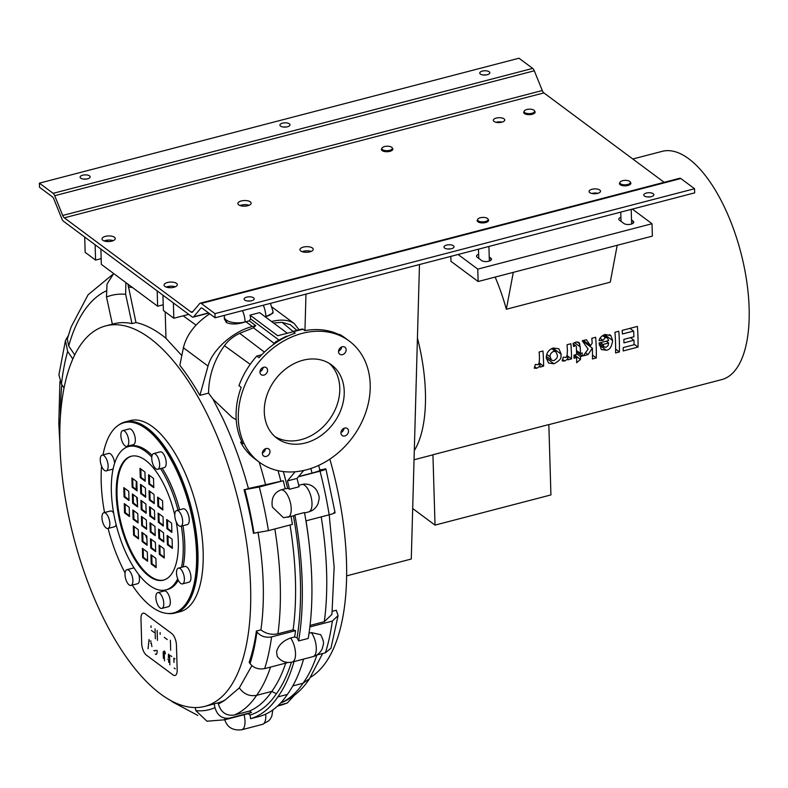 <?xml version="1.0" encoding="UTF-8"?>
<svg xmlns="http://www.w3.org/2000/svg" width="788" height="788" viewBox="0 0 788 788"><rect width="100%" height="100%" fill="white"/><g stroke="black" fill="none" stroke-linecap="round" stroke-linejoin="round"><path stroke-width="1.18" d="M528.403 109.227A5.26 2.236 178.3 0 1 534.628 111.246A5.26 2.236 178.3 0 1 529.447 113.639A5.26 2.236 178.3 0 1 524.119 111.561A5.26 2.236 178.3 0 1 528.403 109.227M624.165 180.413A5.26 2.236 178.3 0 1 630.4 182.432A5.26 2.236 178.3 0 1 625.209 184.825A5.26 2.236 178.3 0 1 619.89 182.747A5.26 2.236 178.3 0 1 624.165 180.413M386.13 146.282A5.26 2.236 178.3 0 1 392.355 148.302A5.26 2.236 178.3 0 1 387.164 150.695A5.26 2.236 178.3 0 1 381.845 148.617A5.26 2.236 178.3 0 1 386.13 146.282M481.892 217.468A5.26 2.236 178.3 0 1 488.127 219.488A5.26 2.236 178.3 0 1 482.936 221.881A5.26 2.236 178.3 0 1 477.607 219.803A5.26 2.236 178.3 0 1 481.892 217.468M548.842 424.643L721.67 379.629A117.954 50.59 -104.6 0 0 741.144 253.716A117.954 50.59 -104.6 0 0 662.206 151.345L632.803 158.999M417.433 338.032A117.954 50.59 75.4 0 1 414.301 450.588L419.472 264.541M542.962 351.015A117.954 50.59 75.4 0 1 543.621 366.164L540.056 367.09A117.954 50.59 -104.6 0 0 540.036 364.992C540.007 365.987 538.923 367.08 536.776 368.272L534.254 368.183L535.367 364.46L537.18 364.627C538.765 365.396 539.524 362.776 539.455 356.767A117.954 50.59 -104.6 0 0 539.13 352.009L542.962 351.015M458.094 254.485L477.764 269.112L478.129 281.513L617.211 245.285L610.257 282.173L506.339 309.241A117.954 50.59 -104.6 0 0 495.159 277.081M599.136 340.702C599.353 338.121 601.342 336.043 605.125 334.467L610.907 335.658L612.64 340.544C611.705 346.917 609.557 350.138 606.199 350.187L601.392 349.596L599.067 343.026L608.661 340.534L607.479 337.904L605.302 337.55L602.997 340.377L599.136 340.702M610.267 335.077L609.538 334.634M619.407 351.94L615.576 352.935A117.954 50.59 -104.6 0 0 614.955 332.26L618.797 331.255A117.954 50.59 75.4 0 1 619.407 351.94L615.625 349.123M638.004 347.094L623.19 350.956A117.954 50.59 -104.6 0 0 623.239 347.567L634.025 344.76A117.954 50.59 -104.6 0 0 633.985 340.249L623.948 342.859A117.954 50.59 -104.6 0 0 623.86 339.372L633.897 336.762A117.954 50.59 -104.6 0 0 633.611 331.078L622.451 333.984A117.954 50.59 -104.6 0 0 622.195 330.379L637.394 326.419A117.954 50.59 75.4 0 1 638.004 347.094L634.025 344.129M596.28 357.959L592.438 358.964A117.954 50.59 -104.6 0 0 592.379 348.188L588.006 354.6L583.287 355.831L588.124 349.094L582.273 340.771L586.4 339.697L590.498 345.646L592.162 343.223A117.954 50.59 -104.6 0 0 591.827 338.288L595.659 337.284A117.954 50.59 75.4 0 1 596.28 357.959L592.487 355.142M573.999 355.122L576.619 354.442A117.954 50.59 -104.6 0 0 576.392 348.365C576.52 346.296 576.117 345.42 575.151 345.745L573.625 346.543L573.083 343.45L576.067 342.041L579.003 342.347L580.204 346.858A117.954 50.59 75.4 0 1 580.451 353.438L582.204 352.985A117.954 50.59 75.4 0 1 582.253 356.097L580.5 356.55A117.954 50.59 75.4 0 1 580.49 359.466L576.619 362.716A117.954 50.59 -104.6 0 0 576.658 357.555L574.038 358.235A117.954 50.59 -104.6 0 0 573.999 355.122M573.142 343.775L575.939 345.853L573.24 344.326M570.886 343.735A117.954 50.59 75.4 0 1 571.546 358.885L567.981 359.82A117.954 50.59 -104.6 0 0 567.951 357.713C567.921 358.717 566.838 359.811 564.691 361.002L562.169 360.914L563.282 357.181L565.095 357.358C566.68 358.126 567.439 355.506 567.37 349.498A117.954 50.59 -104.6 0 0 567.045 344.74L570.886 343.735M553.954 363.79L548.596 363.071L546.271 357.988C546.32 353.004 548.645 349.675 553.235 347.991L558.869 348.788L561.233 354.275C560.041 356.432 563.913 358.392 553.954 363.79L546.271 358.087M414.045 459.759L431.115 455.316A117.954 50.59 -104.6 0 0 432.937 454.755L548.842 424.565L550.93 494.923L435.025 525.113L412.685 508.506M513.303 272.353L506.339 309.241M539.11 362.805L543.621 366.164M538.509 363.849L540.036 364.992M600.101 338.219L602.997 340.377M605.933 347.262L607.981 345.784L608.71 342.997L602.978 344.494L604.002 346.947L605.933 347.262M606.238 341.165L608.71 342.997M600.505 342.652L602.978 344.494M629.947 328.35L633.611 331.078M630.489 337.648L633.985 340.249M583.504 340.455L590.498 345.646M582.371 340.751L592.379 348.188M585.523 352.758L588.006 354.6M576.491 350.493L580.451 353.438M576.54 351.852L582.253 356.097M576.599 353.654L580.5 356.55M574.482 354.994L580.49 359.466M574.009 355.585L576.658 357.555M577.013 341.884L579.909 344.031M567.035 355.536L571.546 358.885M566.424 356.58L567.951 357.713M553.491 351.32C550.733 353.093 549.64 354.974 550.211 356.954L551.531 360.234L553.895 360.608C556.692 358.914 557.825 357.082 557.293 355.092L555.914 351.734L553.491 351.32M432.937 454.755L435.025 525.113M617.211 245.285L652.385 236.124L652.011 223.723L632.34 209.096M631.513 219.911L633.089 221.083A5.26 2.236 178.3 0 1 633.749 222.127A5.26 2.236 178.3 0 1 629.839 224.413A5.26 2.236 178.3 0 1 623.889 223.477L619.457 220.187A5.26 2.236 178.3 0 1 618.797 219.143A5.26 2.236 178.3 0 1 620.914 217.271M478.129 281.513L450.972 261.33L450.825 256.376M489.23 256.977L490.806 258.149A5.26 2.236 178.3 0 1 491.466 259.183A5.26 2.236 178.3 0 1 487.565 261.468A5.26 2.236 178.3 0 1 481.616 260.542L477.183 257.243A5.26 2.236 178.3 0 1 476.523 256.199A5.26 2.236 178.3 0 1 478.641 254.327M477.764 269.112L652.011 223.723M346.621 575.87L411.277 559.027L414.301 450.588M502.094 122.12A5.713 2.433 -1.7 0 0 496.381 122.219A5.713 2.433 -1.7 0 0 496.085 122.298M597.856 193.306A5.713 2.433 -1.7 0 0 592.143 193.405A5.713 2.433 -1.7 0 0 591.857 193.484M534.619 111.108A5.713 2.433 178.3 0 1 535.111 112.063A5.713 2.433 178.3 0 1 532.176 114.29A5.713 2.433 178.3 0 1 523.685 112.398A5.713 2.433 178.3 0 1 524.128 111.423M630.38 182.294A5.713 2.433 178.3 0 1 630.883 183.24A5.713 2.433 178.3 0 1 627.938 185.476A5.713 2.433 178.3 0 1 619.457 183.584A5.713 2.433 178.3 0 1 619.89 182.609M392.345 148.174A5.713 2.433 178.3 0 1 392.838 149.119A5.713 2.433 178.3 0 1 389.893 151.345A5.713 2.433 178.3 0 1 381.412 149.454A5.713 2.433 178.3 0 1 381.855 148.479M488.107 219.359A5.713 2.433 178.3 0 1 488.599 220.305A5.713 2.433 178.3 0 1 485.664 222.531A5.713 2.433 178.3 0 1 477.183 220.64A5.713 2.433 178.3 0 1 477.617 219.665M501.798 122.199A5.713 2.433 178.3 0 1 493.318 120.308A5.713 2.433 178.3 0 1 496.253 118.082A5.713 2.433 178.3 0 1 504.744 119.973A5.713 2.433 178.3 0 1 501.798 122.199M597.56 193.385A5.713 2.433 178.3 0 1 589.079 191.494A5.713 2.433 178.3 0 1 592.024 189.268A5.713 2.433 178.3 0 1 600.505 191.159A5.713 2.433 178.3 0 1 597.56 193.385M215.094 317.781L214.966 313.644L694.553 188.726L694.671 192.863L215.094 317.781L202.299 308.275A4.57 1.96 75.4 0 0 201.265 307.98A4.57 1.96 75.4 0 0 200.763 308.315L193.621 316.815A4.57 1.96 -104.6 0 1 193.119 317.15A4.57 1.96 -104.6 0 1 192.085 316.855L63.513 221.28A4.57 1.96 75.4 0 1 61.907 218.906L53.919 199.167A4.57 1.96 -104.6 0 0 52.313 196.783L39.518 187.278L39.4 183.141L518.987 58.223L532.698 68.408A4.57 1.96 75.4 0 1 534.294 70.792L542.282 90.531A4.57 1.96 -104.6 0 0 543.887 92.905L664.166 182.314M305.971 294.111L304.956 330.625M111.847 241.128A6.629 2.817 178.3 0 1 102.007 238.941A6.629 2.817 178.3 0 1 108.32 235.937A6.629 2.817 178.3 0 1 115.255 238.547A6.629 2.817 178.3 0 1 111.847 241.128M113.196 240.675A6.629 2.817 -1.7 0 0 108.439 240.064A6.629 2.817 -1.7 0 0 104.183 240.941M108.439 240.064L104.577 241.069M173.912 287.275A6.629 2.817 178.3 0 1 164.071 285.079A6.629 2.817 178.3 0 1 170.385 282.074A6.629 2.817 178.3 0 1 177.33 284.685A6.629 2.817 178.3 0 1 173.912 287.275M175.271 286.812A6.629 2.817 -1.7 0 0 170.513 286.202A6.629 2.817 -1.7 0 0 166.258 287.078M166.652 287.216L170.513 286.202M100.884 249.057L101.337 264.374L157.639 306.227L157.186 290.92M101.169 258.631L95.575 260.089L95.121 244.782M84.7 237.03L85.153 252.347L95.575 260.089M286.3 126.996A5.033 2.137 -1.7 0 0 283.729 127.065M486.127 74.939A5.033 2.137 -1.7 0 0 483.556 75.018M86.473 179.043A5.033 2.137 -1.7 0 0 83.902 179.122M282.518 123.155A5.033 2.137 178.3 0 1 289.984 124.819A5.033 2.137 178.3 0 1 287.393 126.779A5.033 2.137 178.3 0 1 279.927 125.115A5.033 2.137 178.3 0 1 282.518 123.155M482.345 71.097A5.033 2.137 178.3 0 1 489.811 72.762A5.033 2.137 178.3 0 1 487.22 74.722A5.033 2.137 178.3 0 1 479.754 73.057A5.033 2.137 178.3 0 1 482.345 71.097M82.691 175.202A5.033 2.137 178.3 0 1 90.157 176.867A5.033 2.137 178.3 0 1 87.567 178.827A5.033 2.137 178.3 0 1 80.1 177.162A5.033 2.137 178.3 0 1 82.691 175.202M39.4 183.141L53.111 193.336A4.57 1.96 75.4 0 1 54.717 195.71L62.705 215.459A4.57 1.96 -104.6 0 0 64.311 217.833L543.887 92.905M163.234 304.769L157.639 306.227M162.949 295.204L163.402 310.511L173.823 318.254L173.37 302.947M188.746 314.373L173.823 318.254M450.342 248.929A5.033 2.137 -1.7 0 0 447.771 249.008M250.515 300.977A5.033 2.137 -1.7 0 0 247.944 301.055M650.169 196.882A5.033 2.137 -1.7 0 0 647.598 196.961M451.435 248.713A5.033 2.137 178.3 0 1 443.969 247.048A5.033 2.137 178.3 0 1 446.56 245.088A5.033 2.137 178.3 0 1 454.026 246.752A5.033 2.137 178.3 0 1 451.435 248.713M251.608 300.76A5.033 2.137 178.3 0 1 244.142 299.105A5.033 2.137 178.3 0 1 246.733 297.135A5.033 2.137 178.3 0 1 254.199 298.8A5.033 2.137 178.3 0 1 251.608 300.76M651.262 196.665A5.033 2.137 178.3 0 1 643.796 195A5.033 2.137 178.3 0 1 646.387 193.04A5.033 2.137 178.3 0 1 653.853 194.705A5.033 2.137 178.3 0 1 651.262 196.665M694.553 188.726L680.842 178.531A4.57 1.96 -104.6 0 0 679.808 178.246L200.231 303.163A4.57 1.96 -104.6 0 0 199.728 303.498L192.577 311.989A4.57 1.96 75.4 0 1 192.075 312.324A4.57 1.96 75.4 0 1 191.041 312.038L64.311 217.833M214.966 313.644L201.255 303.449A4.57 1.96 -104.6 0 0 200.231 303.163M247.727 205.737A6.629 2.817 178.3 0 1 237.887 203.54A6.629 2.817 178.3 0 1 241.295 200.96A6.629 2.817 178.3 0 1 251.136 203.156A6.629 2.817 178.3 0 1 247.727 205.737M309.792 251.874A6.629 2.817 178.3 0 1 299.952 249.688A6.629 2.817 178.3 0 1 303.37 247.097A6.629 2.817 178.3 0 1 313.21 249.294A6.629 2.817 178.3 0 1 309.792 251.874M249.077 205.284A6.629 2.817 -1.7 0 0 241.423 205.097A6.629 2.817 -1.7 0 0 240.074 205.55M311.152 251.421A6.629 2.817 -1.7 0 0 303.488 251.234A6.629 2.817 -1.7 0 0 302.139 251.687M310.62 677.197A196.586 84.326 -104.6 0 0 344.287 608.159A196.586 84.326 -104.6 0 0 329.837 459.108M319.849 469.914L325.946 468.998L335.077 512.643M332.329 611.271L336.289 610.237L338.062 615.605L332.329 621.082L309.871 626.933M272.953 311.191L273.012 313.112L265.891 316.559A41.143 32.791 126.6 0 0 265.132 316.746L265.891 316.549A13.711 5.831 -1.7 0 0 272.953 311.191L270.412 303.37M271.565 321.524C281.306 319.12 288.92 319.839 294.407 323.691L299.016 329.758M250.023 315.141L277.731 335.737L293.018 331.758L287.325 333.245L259.616 312.639L250.023 315.141A14.174 6.077 75.4 0 1 250.614 318.904L249.303 320.864L245.935 321.74A41.143 32.791 126.6 0 0 245.107 321.967C237.464 324.439 231.268 324.646 226.54 322.578L224.363 319.002L224.304 317.091A13.711 5.831 178.3 0 0 226.028 319.81L226.471 320.135A13.711 5.831 -1.7 0 0 245.107 321.957A14.174 6.077 -104.6 0 0 242.507 310.639M302.858 329.197L302.602 329A75.431 60.115 -53.4 0 0 293.008 331.502L295.224 333.147A75.431 60.115 126.6 0 0 258.996 357.703L256.78 356.048L261.714 354.767M339.086 334.614L341.933 336.092A75.431 60.115 126.6 0 0 304.818 330.645L303.035 329.148L298.238 330.399A75.431 60.115 126.6 0 0 293.451 331.827M209.746 313.811C195.434 323.277 186.648 334.595 183.397 347.764L179.851 365.307A196.586 84.326 -104.6 0 1 190.075 379.501A196.419 84.247 75.4 0 1 199.896 395.379L208.022 366.075C212.1 350.049 233.228 331.196 252.367 326.527L255.765 325.641L253.441 327.818L239.7 333.354C233.199 336.456 228.116 340.574 224.452 345.696C214.119 360.096 208.82 375.906 208.554 393.133L212.977 399.122L222.856 418.605C233.11 440.423 241.63 463.728 248.417 488.521L283.266 480.749A216.7 92.954 75.4 0 1 285.256 488.757L287.669 488.402A14.174 6.077 75.4 0 1 289.491 489.259L299.085 486.767A222.186 95.309 -104.6 0 0 297.037 478.414L303.744 470.446M195.197 707.555L195.867 710.638L206.939 721.207L224.728 719.799L248.072 713.672L250.072 715.051A14.174 6.077 75.4 0 1 250.564 718.715L260.158 716.223A216.7 92.954 -104.6 0 0 287.364 694.425A222.186 95.309 -104.6 0 0 303.597 659.093M294.013 661.595A222.186 95.309 75.4 0 1 277.78 696.927L287.364 694.425M277.78 696.927A216.7 92.954 75.4 0 1 250.564 718.715M309.034 633.207L311.398 632.597L320.696 634.695C325.336 643.875 322.991 644.21 322.331 648.435C320.519 652.641 317.406 655.38 313.003 656.64L292.22 662.058A14.174 6.077 -104.6 0 0 295.47 652.513A14.174 6.077 -104.6 0 0 290.614 638.014L294.614 636.97L297.046 637.827A14.174 6.077 75.4 0 1 298.622 640.93L308.216 638.438A222.186 95.309 -104.6 0 0 304.483 512.525L294.889 515.017A222.186 95.309 75.4 0 1 298.622 640.93M292.22 662.058C285.985 663.329 280.971 661.408 277.189 656.305L276.588 651.784A216.7 92.954 -104.6 0 0 276.726 651.144C278.647 644.948 283.276 640.575 290.614 638.014M294.889 515.017A14.174 6.077 75.4 0 1 293.52 515.854A14.174 6.077 75.4 0 1 293.431 515.874A218.532 93.733 -104.6 0 1 297.046 637.827M298.721 485.25L304.07 484.049C309.457 483.881 313.683 486.009 316.737 490.431C319.721 497.011 319.662 496.933 318.037 503.69C316.224 507.896 313.112 510.634 308.709 511.895L304.562 512.968M293.52 515.854L283.473 517.716L272.451 507.157A216.7 92.954 -104.6 0 0 272.264 506.27C271.21 497.967 274.204 492.48 281.257 489.801L285.256 488.757M295.155 471.756L287.443 480.916L297.037 478.414M287.443 480.916A222.186 95.309 75.4 0 1 289.491 489.259M250.072 715.051A213.046 91.378 -104.6 0 0 276.391 693.736L271.801 691.381A209.391 89.812 75.4 0 1 249.471 711.062L251.461 712.45A211.214 90.6 75.4 0 1 248.072 713.672M285.699 663.141A214.878 92.166 75.4 0 1 271.801 691.381L256.612 695.341A214.878 92.166 -104.6 0 0 270.511 667.091M276.391 693.736A218.532 93.733 -104.6 0 0 291.393 662.245M291.058 516.495A216.7 92.954 75.4 0 1 292.407 524.384L268.432 530.629A216.7 92.954 -104.6 0 0 259.291 486.994L244.871 489.644L248.417 488.521M290.033 525.005A214.878 92.166 75.4 0 1 293.116 629.829L295.559 630.656A216.7 92.954 75.4 0 1 294.614 636.97M287.669 488.402A218.532 93.733 -104.6 0 0 283.345 471.569M278.036 470.663A214.878 92.166 75.4 0 1 280.863 481.192M290.25 324.695L282.055 322.322L273.554 323.001M282.055 322.322L293.087 331.472M199.896 395.379L208.554 393.133M249.303 320.864L255.765 325.641M236.223 419.738L232.224 417.443L212.977 399.122M224.452 345.696L250.2 364.351M183.19 315.821L196.025 325.119M165.194 311.841L165.972 338.308L181.811 355.585M239.7 333.354L264.404 352.098M253.441 327.818L274.086 343.302M278.716 339.894L250.614 318.904M259.291 486.994L283.266 480.749M244.034 489.663A196.586 84.326 -104.6 0 1 253.46 533.289L268.432 530.629M324.804 468.821C327.168 468.88 325.582 469.658 320.036 471.175L298.386 476.809M320.036 471.175A216.7 92.954 75.4 0 1 329.177 514.8C334.723 513.293 336.309 512.505 333.925 512.456M310.048 625.416L324.292 621.702L331.935 614.394L334.151 567.025L329.207 514.8L305.931 520.858M271.584 636.901C265.428 637.965 260.542 636.3 256.927 631.897L256.366 631.06A196.586 84.326 -104.6 0 1 249.156 662.324L250.042 663.624C253.657 668.017 258.543 669.682 264.679 668.608A216.7 92.954 -104.6 0 0 271.584 636.901L295.559 630.656M264.679 668.608L288.181 662.491M332.329 621.082A216.7 92.954 75.4 0 1 325.424 652.789L330.96 648.229L338.062 615.605M325.424 652.789L316.737 655.055M224.728 719.799A211.214 90.6 -104.6 0 0 229.879 718.065C222.374 719.139 217.399 715.662 214.957 707.663L214.149 703.911L218.148 702.876L218.374 703.911C220.975 712.45 226.284 716.154 234.282 715.021L249.471 711.062M229.879 718.065L251.461 712.45M294.348 695.321L287.305 702.995L278.184 705.487M72.811 359.023L67.65 351.369L65.463 340.544L58.893 374.802L61.444 384.12L64.035 387.962M65.463 340.544L68.31 335.56M113.689 273.554L107.01 284.123L106.498 296.997L112.369 324.163M127.942 284.153L135.979 322.558L131.98 323.592L125.647 294.279L125.873 282.616M298.583 476.573L312.038 473.076C318.185 471.421 320.696 470.397 319.583 469.983M280.715 702.926L282.252 702.394C293.264 697.577 302.356 689.677 309.546 678.695L302.976 683.265L292.801 685.915M309.024 542.804A214.878 92.166 -104.6 0 0 306.02 520.838M131.98 323.592A196.586 84.326 -104.6 0 0 113.708 323.809L105.71 325.897A196.586 84.326 75.4 0 1 211.056 422.319A196.586 84.326 75.4 0 1 248.368 633.148A196.586 84.326 75.4 0 1 204.821 706.373A196.586 84.326 75.4 0 1 59.947 445.279A196.586 84.326 75.4 0 1 105.71 325.897M112.93 274.263L88.118 294.751L71.087 327.03L67.305 339.057L68.704 345.981L74.732 354.915M256.366 631.06L260.917 629.878C265.97 633.779 271.643 635.079 277.928 633.779L293.116 629.829M204.821 706.373L212.819 704.295A196.586 84.326 -104.6 0 0 214.149 703.911M251.874 665.653L239.316 687.885C243.797 694.13 249.56 696.612 256.612 695.341A209.391 89.812 -104.6 0 1 234.282 715.021M258.011 532.107C263.99 568.306 264.955 600.899 260.917 629.878M239.316 687.885L225.309 699.852A196.586 84.326 75.4 0 1 218.148 702.876M135.979 322.558A196.586 84.326 75.4 0 1 165.972 338.308M280.223 340.071L278.233 340.13M286.202 336.299L287.837 336.082M339.717 334.447A75.431 60.115 -53.4 0 1 344.829 337.766L349.261 341.056A75.431 60.115 -53.4 0 1 365.13 414.202A75.431 60.115 -53.4 0 1 259.252 462.142A75.431 60.115 -53.4 0 1 238.311 418.773A75.431 60.115 -53.4 0 1 277.031 345.213A75.431 60.115 -53.4 0 1 349.261 341.056M338.554 351.172A4.344 3.457 126.6 0 0 341.677 346.976M259.252 462.142L254.819 458.843A75.431 60.115 -53.4 0 1 240.636 442.176L241.857 441.861M262.404 452.933A4.344 3.457 126.6 0 0 265.526 448.727M256.78 356.048A75.431 60.115 -53.4 0 0 238.951 385.696L241.167 387.351A75.431 60.115 126.6 0 0 242.852 443.831L240.636 442.176M303.045 329.325A75.431 60.115 126.6 0 0 298.238 330.399L293.441 331.649M259.991 371.641A4.344 3.457 126.6 0 0 263.113 367.435M340.968 432.464A4.344 3.457 126.6 0 0 344.09 428.268M346.129 349.734A4.344 3.457 -53.4 0 1 343.903 353.97A4.344 3.457 -53.4 0 1 339.736 354.206A4.344 3.457 -53.4 0 1 339.559 348.651A4.344 3.457 -53.4 0 1 344.927 347.232A4.344 3.457 -53.4 0 1 346.129 349.734M344.858 435.941A4.344 3.457 -53.4 0 1 342.15 435.498A4.344 3.457 -53.4 0 1 341.962 429.952A4.344 3.457 -53.4 0 1 347.341 428.524A4.344 3.457 -53.4 0 1 348.296 432.592A4.344 3.457 -53.4 0 1 344.858 435.941M263.655 367.257A4.344 3.457 -53.4 0 1 266.364 367.701A4.344 3.457 -53.4 0 1 266.551 373.246A4.344 3.457 -53.4 0 1 261.183 374.664A4.344 3.457 -53.4 0 1 260.217 370.606A4.344 3.457 -53.4 0 1 263.655 367.257M262.384 453.464A4.344 3.457 -53.4 0 1 264.61 449.229A4.344 3.457 -53.4 0 1 268.777 448.993A4.344 3.457 -53.4 0 1 268.964 454.538A4.344 3.457 -53.4 0 1 263.596 455.966A4.344 3.457 -53.4 0 1 262.384 453.464M264.295 412.006A45.714 36.435 -53.4 0 1 307.832 359.289A45.714 36.435 -53.4 0 1 331.531 364.903A45.714 36.435 -53.4 0 1 333.491 423.333A45.714 36.435 -53.4 0 1 276.982 438.286A45.714 36.435 -53.4 0 1 264.295 412.006M140.973 618.747A9.141 3.92 75.4 0 1 143.101 613.192A9.141 3.92 75.4 0 1 145.159 613.773L171.764 633.542A9.141 3.92 75.4 0 1 176.443 645.106L177.172 669.918A9.141 3.92 75.4 0 1 175.044 675.474A9.141 3.92 75.4 0 1 172.986 674.902L146.381 655.124A9.141 3.92 75.4 0 1 141.702 643.56L140.973 618.747A9.141 3.92 75.4 0 1 143.101 613.192A9.141 3.92 75.4 0 1 145.159 613.773L171.764 633.542A9.141 3.92 75.4 0 1 176.443 645.106L177.172 669.918A9.141 3.92 75.4 0 1 175.044 675.474A9.141 3.92 75.4 0 1 172.986 674.902M118.486 425.195A98.746 42.355 75.4 0 1 125.184 421.925L130.375 420.565A98.746 42.355 75.4 0 1 196.261 505.453A98.746 42.355 75.4 0 1 180.156 611.695L174.966 613.044A98.746 42.355 75.4 0 1 167.519 613.458M155.059 628.854L155.344 638.782M151.434 630.439L154.113 632.419M151.06 627.524L151.01 625.849L151.06 627.524M157.157 630.42L157.452 640.339M160.151 634.379L160.102 632.606L160.151 634.379M167.253 639.56L164.278 637.354L167.253 639.56M170.375 640.24L170.671 650.169M149.05 639.501L148.036 648.78M153.749 650.494L154.734 651.026M156.093 650.386L155.177 650.524M157.127 650.395C157.157 653.873 156.566 655.104 155.334 654.079L156.201 654.345L155.334 654.079C156.566 655.104 157.157 653.873 157.127 650.395M169.558 654.917L169.853 664.836M165.48 653.774L164.771 651.351L165.48 653.774M168.386 658.098L168.484 654.119L168.386 658.098M173.852 658.108L173.981 662.452L173.852 658.108L174.926 658.906M175.222 668.825L174.148 668.027L175.222 668.825M170.671 655.744L171.754 656.542M164.2 650.927L164.495 660.856M149.947 641.166L151.129 641.048M168.652 659.842L167.864 659.251L168.652 659.842L168.731 662.363L168.652 659.842M163.372 658.374L163.175 651.814L163.372 658.374M151.168 642.624L150.646 643.225L151.168 642.624L150.646 643.225L151.168 642.624L151.936 646.603L151.168 642.624M125.184 421.925A98.746 42.355 75.4 0 1 191.06 506.812A98.746 42.355 75.4 0 1 174.966 613.044M103.031 454.883A98.293 42.158 75.4 0 1 124.1 422.673L125.292 422.368A98.293 42.158 75.4 0 1 190.873 506.861A98.293 42.158 75.4 0 1 174.847 612.601L173.656 612.916A98.293 42.158 75.4 0 1 132.226 585.12M274.845 436.532A45.714 36.435 126.6 0 0 329.059 420.034A45.714 36.435 126.6 0 0 329.236 363.366M104.538 512.545A98.293 42.158 75.4 0 1 101.209 482.374A98.293 42.158 75.4 0 1 101.573 466.181M124.1 422.673A98.293 42.158 75.4 0 1 189.672 507.167A98.293 42.158 75.4 0 1 173.656 612.916M125.065 572.945A98.293 42.158 75.4 0 1 108.074 528.443M157.767 592.645L164.328 590.941A8.136 3.487 75.4 0 1 169.755 597.934A8.136 3.487 75.4 0 1 168.425 606.691L161.875 608.395A8.136 3.487 75.4 0 1 157.186 603.647A8.136 3.487 75.4 0 1 157.767 592.645A8.136 3.487 75.4 0 1 163.205 599.638A8.136 3.487 75.4 0 1 161.875 608.395M178.393 568.138L184.953 566.434A8.136 3.487 75.4 0 1 190.381 573.428A8.136 3.487 75.4 0 1 189.051 582.184L182.501 583.888A8.136 3.487 75.4 0 1 180.669 583.376A8.136 3.487 75.4 0 1 176.679 574.954A8.136 3.487 75.4 0 1 178.393 568.138A8.136 3.487 75.4 0 1 183.831 575.132A8.136 3.487 75.4 0 1 182.501 583.888M176.689 510.535L183.24 508.831A8.136 3.487 75.4 0 1 188.332 514.672A8.136 3.487 75.4 0 1 188.243 523.981A8.136 3.487 75.4 0 1 187.347 524.581L180.787 526.285A8.136 3.487 75.4 0 1 175.36 519.292A8.136 3.487 75.4 0 1 176.689 510.535A8.136 3.487 75.4 0 1 181.782 516.376A8.136 3.487 75.4 0 1 181.683 525.685A8.136 3.487 75.4 0 1 180.787 526.285M153.64 453.573L160.2 451.859A8.136 3.487 75.4 0 1 166.199 462.674A8.136 3.487 75.4 0 1 164.298 467.609L157.748 469.323A8.136 3.487 75.4 0 1 152.32 462.32A8.136 3.487 75.4 0 1 153.64 453.573A8.136 3.487 75.4 0 1 159.639 464.378A8.136 3.487 75.4 0 1 157.748 469.323M122.761 430.612L129.321 428.908A8.136 3.487 75.4 0 1 134.009 433.656A8.136 3.487 75.4 0 1 133.418 444.659L126.868 446.363A8.136 3.487 75.4 0 1 121.441 439.369A8.136 3.487 75.4 0 1 122.761 430.612A8.136 3.487 75.4 0 1 127.449 435.36A8.136 3.487 75.4 0 1 126.868 446.363M102.135 455.119A8.136 3.487 75.4 0 1 103.977 455.631A8.136 3.487 75.4 0 1 107.966 464.053A8.136 3.487 75.4 0 1 106.242 470.869A8.136 3.487 75.4 0 1 100.815 463.876A8.136 3.487 75.4 0 1 102.135 455.119L108.695 453.415A8.136 3.487 75.4 0 1 110.527 453.927A8.136 3.487 75.4 0 1 114.624 463.216M113.088 469.057A8.136 3.487 75.4 0 1 112.792 469.165L106.242 470.869M103.849 512.722A8.136 3.487 75.4 0 1 109.276 519.725A8.136 3.487 75.4 0 1 107.956 528.472A8.136 3.487 75.4 0 1 102.864 522.631A8.136 3.487 75.4 0 1 102.952 513.323A8.136 3.487 75.4 0 1 103.849 512.722L110.399 511.018A8.136 3.487 75.4 0 1 113.649 513.057M116.132 524.641A8.136 3.487 75.4 0 1 114.506 526.768L107.956 528.472M126.898 569.694A8.136 3.487 75.4 0 1 132.325 576.688A8.136 3.487 75.4 0 1 130.995 585.445A8.136 3.487 75.4 0 1 124.996 574.629A8.136 3.487 75.4 0 1 126.898 569.694L133.448 567.981A8.136 3.487 75.4 0 1 134.098 567.951M138.777 574.6A8.136 3.487 75.4 0 1 137.545 583.731L130.995 585.445M177.684 578.816A74.062 31.766 75.4 0 1 165.943 589.887A74.062 31.766 75.4 0 1 111.364 491.515A74.062 31.766 75.4 0 1 128.611 446.54L130.207 446.126A74.062 31.766 75.4 0 1 152.114 455.385M162.131 468.18A74.062 31.766 75.4 0 1 179.615 509.777M182.964 525.714A74.062 31.766 75.4 0 1 183.072 566.927M178.305 580.244A74.062 31.766 75.4 0 1 167.539 589.473L165.943 589.887M128.611 446.54A74.062 31.766 75.4 0 1 151.788 457.119M160.535 468.594A74.062 31.766 75.4 0 1 178.009 510.191M181.368 526.138A74.062 31.766 75.4 0 1 181.476 567.34M176.148 521.646A64.005 27.452 75.4 0 1 163.411 580.155A64.005 27.452 75.4 0 1 116.24 495.15A64.005 27.452 75.4 0 1 131.143 456.272A64.005 27.452 75.4 0 1 174.788 515.125M163.805 580.037A64.005 27.452 75.4 0 1 117.038 494.933A64.005 27.452 75.4 0 1 131.547 456.183M124.061 496.844L123.785 487.605L128.739 491.288L129.005 500.528L124.061 496.844L124.859 496.637L128.986 499.71M132.157 487.22L131.882 477.981L136.836 481.665L137.112 490.904L132.157 487.22L132.955 487.014L137.082 490.087M140.264 477.597L139.988 468.358L144.943 472.042L145.209 481.281L140.264 477.597L141.062 477.39L145.189 480.463M140.737 493.593L140.461 484.354L145.416 488.038L145.691 497.277L140.737 493.593L141.535 493.386L145.662 496.46M141.21 509.6L140.934 500.36L145.888 504.034L146.164 513.284L141.21 509.6L142.007 509.393L146.135 512.456M132.63 503.227L132.354 493.978L137.309 497.661L137.585 506.901L132.63 503.227L133.428 503.01L137.565 506.083M171.617 523.163L171.892 532.402L166.938 528.718L166.662 519.479L171.617 523.163M162.564 500.794L162.84 510.033L157.886 506.349L157.61 497.11L162.564 500.794M153.512 478.414L153.788 487.654L148.833 483.97L148.558 474.731L153.512 478.414M153.995 494.411L154.261 503.65L149.316 499.976L149.04 490.727L153.995 494.411M154.468 510.417L154.743 519.656L149.789 515.973L149.513 506.733L154.468 510.417M163.047 516.79L163.313 526.029L158.358 522.345L158.093 513.106L163.047 516.79M124.534 512.85L124.258 503.611L129.212 507.285L129.488 516.534L124.534 512.85L125.331 512.643L129.459 515.707M133.586 535.219L133.31 525.98L138.264 529.664L138.54 538.903L133.586 535.219L134.384 535.013L138.511 538.086M142.638 557.599L142.362 548.359L147.317 552.043L147.592 561.283L142.638 557.599L143.436 557.392L147.563 560.455M142.155 541.602L141.889 532.353L146.834 536.037L147.11 545.276L142.155 541.602L142.963 541.386L147.09 544.459M141.682 525.596L141.407 516.357L146.361 520.041L146.637 529.28L141.682 525.596L142.48 525.389L146.617 528.462M133.103 519.223L132.837 509.984L137.792 513.668L138.058 522.907L133.103 519.223L133.911 519.016L138.038 522.08M172.089 539.169L172.365 548.409L167.411 544.725L167.145 535.485L172.089 539.169M163.993 548.793L164.268 558.032L159.314 554.348L159.038 545.109L163.993 548.793M155.886 558.416L156.162 567.655L151.207 563.972L150.941 554.732L155.886 558.416M155.413 542.41L155.689 551.659L150.735 547.975L150.459 538.736L155.413 542.41M154.941 526.414L155.216 535.653L150.262 531.969L149.986 522.73L154.941 526.414M163.52 532.786L163.796 542.026L158.841 538.352L158.565 529.103L163.52 532.786M124.602 488.215L124.859 496.637M132.709 478.592L132.955 487.014M140.806 468.968L141.062 477.39M141.288 484.965L141.535 493.386M141.761 500.971L142.007 509.393M133.182 494.598L133.428 503.01M167.489 520.1L167.736 528.512L171.873 531.585M166.938 528.718L167.736 528.512M158.437 497.721L158.683 506.142L162.821 509.206M157.886 506.349L158.683 506.142M149.385 475.341L149.631 483.763L153.768 486.836M148.833 483.97L149.631 483.763M149.858 491.348L150.114 499.769L154.241 502.833M149.316 499.976L150.114 499.769M150.341 507.344L150.587 515.766L154.714 518.839M149.789 515.973L150.587 515.766M158.91 513.717L159.166 522.139L163.293 525.212M158.358 522.345L159.166 522.139M125.085 504.221L125.331 512.643M134.127 526.591L134.384 535.013M143.18 548.97L143.436 557.392M142.707 532.974L142.963 541.386M142.234 516.967L142.48 525.389M133.655 510.594L133.911 519.016M167.962 536.096L168.218 544.518L172.345 547.581M167.411 544.725L168.218 544.518M159.865 545.72L160.112 554.141L164.239 557.215M159.314 554.348L160.112 554.141M151.759 555.343L152.015 563.765L156.142 566.838M151.207 563.972L152.015 563.765M151.286 539.347L151.532 547.768L155.669 550.832M150.735 547.975L151.532 547.768M150.813 523.34L151.06 531.762L155.187 534.835M150.262 531.969L151.06 531.762M159.383 529.723L159.639 538.145L163.766 541.208M158.841 538.352L159.639 538.145M136.669 497.179A64.005 27.452 -104.6 0 0 137.506 504.281M145.514 535.052A64.005 27.452 -104.6 0 0 146.913 538.578M136.334 481.291A64.005 27.452 -104.6 0 0 136.206 489.427M534.697 366.725L536.776 368.272M602.613 335.54L605.302 337.55M604.652 334.604L612.64 340.544M599.225 345.006L606.199 350.187M574.482 342.603L580.204 346.858M562.612 359.456L564.691 361.002M552.9 348.079L561.233 354.275M546.744 354.373L550.211 356.954M633.148 223.201L633.089 221.083M490.875 260.267L490.806 258.149M53.111 193.336L532.698 68.408M54.717 195.71L534.294 70.792M62.705 215.459L542.282 90.531M193.621 316.815L208.554 312.925M200.763 308.315L201.866 308.029M201.255 303.449L680.842 178.531M191.041 312.038L192.962 311.546M263.291 305.222A14.174 6.077 75.4 0 1 265.891 316.549L265.891 316.559M252.367 326.527L245.935 321.74L245.107 321.957M226.097 322.253L226.028 319.81M226.471 320.135L226.54 322.578M183.397 347.764L208.022 366.075M265.704 714.125A14.174 6.077 75.4 0 1 262.502 724.369L241.719 729.777A14.174 6.077 -104.6 0 0 244.073 714.716M311.398 632.597A14.174 6.077 75.4 0 1 316.254 647.096A14.174 6.077 75.4 0 1 313.003 656.64M276.726 651.144L276.588 651.784M287.925 517.312A14.174 6.077 -104.6 0 0 290.368 502.606A14.174 6.077 -104.6 0 0 281.257 489.801M302.04 484.384A14.174 6.077 75.4 0 1 311.152 497.189A14.174 6.077 75.4 0 1 308.709 511.895M272.264 506.27L272.451 507.157M244.871 489.644A205.727 88.246 75.4 0 1 254.002 533.269M256.927 631.897A205.727 88.246 75.4 0 1 250.042 663.624M214.957 707.663A197.502 84.72 75.4 0 1 195.867 710.638M285.827 703.497A211.214 90.6 75.4 0 1 280.676 705.23L287.305 702.995M61.444 384.12A221.28 94.915 75.4 0 1 67.65 351.369M106.498 296.997A221.28 94.915 75.4 0 1 125.647 294.279M316.875 655.015A214.878 92.166 75.4 0 1 302.976 683.265A209.391 89.812 75.4 0 1 280.725 702.906M310.836 468.486A214.878 92.166 75.4 0 1 312.038 473.076M321.209 516.879A214.878 92.166 75.4 0 1 324.292 621.702M59.957 425.894A14.627 6.225 178.3 0 1 58.795 423.57L59.937 381.382M60.459 415.7A227.673 97.663 75.4 0 1 61.838 384.711M68.704 345.981A227.673 97.663 75.4 0 1 105.917 291.048M128.296 286.99A227.673 97.663 75.4 0 1 132.463 287.512M265.684 485.152A214.878 92.166 -104.6 0 0 259.163 462.064M277.928 633.779A214.878 92.166 -104.6 0 0 274.845 528.955M225.309 699.852A194.754 83.538 75.4 0 1 218.374 703.911M171.538 700.965A14.627 11.662 126.6 0 0 172.779 702.069L197.827 715.435M534.688 113.029L534.628 111.246M524.178 113.334L524.119 111.561M631.631 223.999L631.198 209.391M630.449 184.215L630.4 182.432M621.033 221.349L620.757 212.11M619.939 184.52L619.89 182.747M392.414 150.084L392.355 148.302M381.894 150.4L381.845 148.617M489.358 261.055L488.924 246.457M488.176 221.27L488.127 219.488M478.759 258.415L478.483 249.175M477.666 221.586L477.607 219.803M603.588 335.008L607.479 337.904M604.002 346.947L599.077 343.282M551.531 360.234L546.32 356.363M555.914 351.734L551.649 348.562M193.119 317.15L208.761 313.072M294.407 323.691L272.293 307.261M224.363 315.367L224.304 317.091M224.59 719.188C226.964 727.225 232.677 730.762 241.719 729.777M272.835 709.929L271.811 716.223L270.284 718.991L268.816 720.744L262.502 724.369M290.102 324.567L296.859 330.32M277.603 706.028L280.676 705.23M322.647 653.518L309.28 679.079M319.918 470.17L318.657 465.383M170.789 700.562L172.779 702.069M59.898 443.585L58.795 423.57M272.796 345.016L275.544 341.874L286.231 336.279"/></g></svg>
